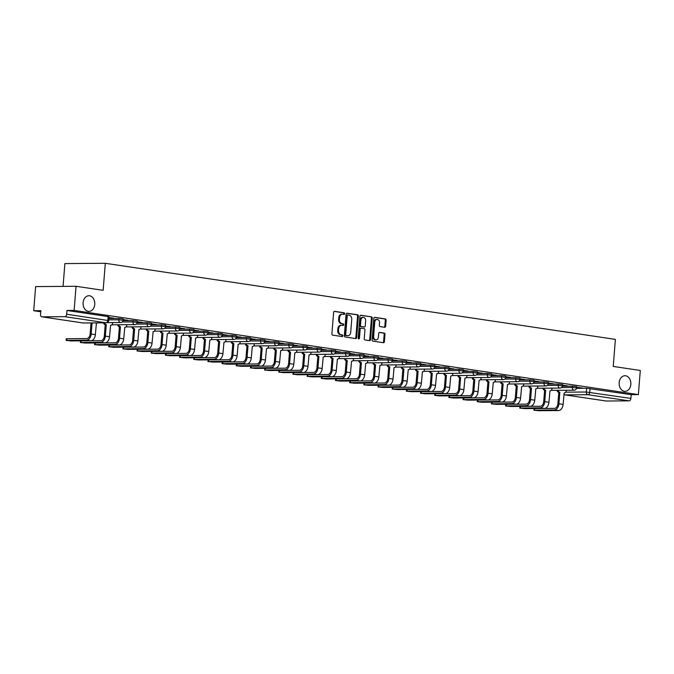<?xml version="1.0" encoding="UTF-8"?>
<svg xmlns="http://www.w3.org/2000/svg" width="674" height="674" viewBox="0 0 674 674"><rect width="100%" height="100%" fill="white"/><g stroke="black" fill="none" stroke-linecap="round" stroke-linejoin="round"><path stroke-width="1.01" d="M344.65 313.688A0.843 0.632 89.6 0 0 344.094 312.761L334.616 311.346A1.196 0.893 89.6 0 0 333.63 312.407L331.911 333.824A1.196 0.893 89.6 0 0 332.703 335.147L342.181 336.562A0.843 0.632 89.6 0 0 342.316 334.894L341.086 334.717A3.833 2.873 89.6 0 1 338.542 330.479L338.685 328.693A3.833 2.873 89.6 0 1 341.507 325.289A3.833 2.873 89.6 0 1 341.844 325.315L343.074 325.491A0.843 0.632 89.6 0 0 343.201 323.832L341.979 323.646A3.833 2.873 89.6 0 1 339.426 319.409L339.578 317.623A3.833 2.873 89.6 0 1 342.4 314.219A3.833 2.873 89.6 0 1 342.737 314.244L343.959 314.429A0.843 0.632 89.6 0 0 344.65 313.688M343.496 314.354A0.843 0.632 89.6 0 0 343.285 312.77L334.211 311.413M341.71 336.495A0.843 0.632 89.6 0 0 341.507 334.902L341.086 334.717M342.603 325.424A0.843 0.632 89.6 0 0 342.392 323.832L341.979 323.646M619.179 382.663A7.81 5.847 89.6 0 0 625.059 391.333A7.81 5.847 89.6 0 0 630.813 384.391A7.81 5.847 89.6 0 0 624.941 375.721A7.81 5.847 89.6 0 0 619.179 382.663M83.113 302.677A7.81 5.847 89.6 0 0 88.985 311.354A7.81 5.847 89.6 0 0 94.739 304.412A7.81 5.847 89.6 0 0 88.867 295.734A7.81 5.847 89.6 0 0 83.113 302.677M384.643 327.303A1.196 0.893 89.6 0 0 385.629 326.241L386.118 320.234A1.196 0.893 89.6 0 0 385.317 318.912L374.795 317.344A1.196 0.893 89.6 0 0 373.809 318.398L372.082 339.822A1.196 0.893 89.6 0 0 372.882 341.145L383.405 342.712A1.196 0.893 89.6 0 0 384.391 341.659L384.98 334.397A1.196 0.893 89.6 0 0 384.18 333.074L379.681 332.4A1.196 0.893 89.6 0 0 378.687 333.462L378.4 337.059A3.201 2.401 89.6 0 1 376.041 339.907A3.201 2.401 89.6 0 1 373.632 336.351L374.761 322.248A3.201 2.401 89.6 0 1 377.128 319.4A3.201 2.401 89.6 0 1 379.538 322.956L379.344 325.306A1.196 0.893 89.6 0 0 380.144 326.629L384.643 327.303M64.856 316.662L41.973 316.839A2.443 1.609 -81.5 0 1 41.805 316.822A2.443 1.609 -81.5 0 1 40.55 314.421L40.853 310.663L33.7 310.714L35.638 286.585L76.061 286.29L103.139 290.326L105.312 263.29L615.396 339.393L613.222 366.429L640.3 370.473L638.362 394.602L74.123 310.419L66.97 310.47L66.667 314.227L108.64 320.58L108.944 316.814L108.126 316.612L107.823 320.369A2.443 1.609 -81.5 0 1 106.012 322.804L64.856 316.662A2.443 1.609 -81.5 0 0 66.667 314.227M76.061 286.29L74.123 310.419M358.383 316.098A1.196 0.893 89.6 0 0 357.582 314.775L347.059 313.199A1.196 0.893 89.6 0 0 346.074 314.261L344.347 335.686A1.196 0.893 89.6 0 0 345.147 337.008L355.67 338.575A1.196 0.893 89.6 0 0 356.656 337.522L358.383 316.098L357.574 316.106A1.196 0.893 89.6 0 0 356.773 314.775L346.655 313.267M360.927 315.272L371.45 316.839A1.196 0.893 89.6 0 1 372.25 318.162L370.523 339.586A1.196 0.893 89.6 0 1 369.537 340.648L365.03 339.974A1.196 0.893 89.6 0 1 364.238 338.651L364.937 329.965A1.196 0.893 89.6 0 0 364.137 328.642L361.154 328.196A1.196 0.893 89.6 0 0 360.169 329.249L359.436 338.297A0.843 0.632 89.6 0 1 358.189 338.112L359.941 316.325A1.196 0.893 89.6 0 1 360.927 315.272L360.716 315.272M576.514 388.334L586.607 388.258L586.304 392.015L630.898 398.41A2.443 1.609 98.5 0 1 629.086 400.853L606.212 401.022A2.443 1.609 98.5 0 1 606.044 401.013A2.443 1.609 98.5 0 1 605.884 400.971M33.7 310.714L40.769 311.767M63.061 286.383L64.889 263.585L105.312 263.29M638.362 394.602L631.201 394.652L630.898 398.41M108.876 317.597L113.737 318.128M113.721 318.322L108.893 317.412M123.056 319.712L127.917 320.243M127.9 320.436L123.072 319.527M137.226 321.827L142.088 322.357M142.071 322.551L137.243 321.641M151.406 323.941L156.258 324.472M156.25 324.666L151.414 323.756M165.577 326.056L170.438 326.587M170.421 326.78L165.593 325.871M179.747 328.171L184.609 328.701M184.592 328.895L179.764 327.985M193.927 330.285L198.779 330.816M198.771 331.01L193.935 330.1M208.097 332.4L212.959 332.931M212.942 333.125L208.114 332.215M222.268 334.515L227.13 335.045M227.113 335.239L222.285 334.329M236.448 336.629L241.309 337.168M241.292 337.354L236.464 336.444M250.618 338.744L255.48 339.283M255.463 339.469L250.635 338.559M264.798 340.859L269.651 341.398M269.642 341.583L264.806 340.673M278.969 342.973L283.83 343.513M283.813 343.698L278.985 342.788M293.139 345.088L298.001 345.627M297.984 345.813L293.156 344.903M307.319 347.203L312.18 347.742M312.163 347.927L307.327 347.017M321.49 349.317L326.351 349.857M326.334 350.042L321.506 349.132M335.66 351.432L340.522 351.971M340.505 352.157L335.677 351.247M349.84 353.547L354.701 354.086M354.684 354.271L349.857 353.361M364.011 355.661L368.872 356.201M368.855 356.386L364.027 355.476M378.19 357.776L383.043 358.315M383.034 358.501L378.198 357.591M392.361 359.891L397.222 360.43M397.205 360.615L392.378 359.705M406.532 362.005L411.393 362.545M411.376 362.73L406.548 361.82M420.711 364.12L425.572 364.659M425.555 364.845L420.728 363.935M434.882 366.235L439.743 366.774M439.726 366.959L434.899 366.049M449.061 368.349L453.914 368.889M453.905 369.074L449.069 368.164M463.232 370.464L468.093 371.003M468.076 371.189L463.249 370.279M477.403 372.579L482.264 373.118M482.247 373.303L477.419 372.393M491.582 374.693L496.435 375.233M496.426 375.418L491.59 374.508M505.753 376.808L510.614 377.347M510.597 377.533L505.77 376.623M519.924 378.923L524.785 379.462M524.768 379.647L519.94 378.737M534.103 381.037L538.964 381.577M538.947 381.762L534.12 380.852M548.274 383.152L553.135 383.691M553.118 383.877L548.291 382.967M562.453 385.267L567.306 385.806M567.297 385.991L562.461 385.081M562.343 386.219L572.437 386.143L572.327 387.474L576.582 387.938L576.683 386.606L572.437 386.143M548.164 384.104L558.266 384.028L558.156 385.359L562.402 385.823L562.512 384.492L558.266 384.028M533.993 381.99L544.087 381.914L543.977 383.245L548.232 383.708L548.341 382.377L544.087 381.914M519.822 379.866L529.916 379.799L529.806 381.13L534.052 381.594L534.162 380.262L529.916 379.799M505.643 377.752L515.736 377.684L515.635 379.015L519.881 379.479L519.991 378.148L515.736 377.684M491.472 375.637L501.566 375.57L501.456 376.901L505.711 377.364L505.812 376.033L501.566 375.57M477.293 373.522L487.395 373.447L487.285 374.786L491.531 375.25L491.641 373.918L487.395 373.447M463.122 371.408L473.215 371.332L473.114 372.671L477.361 373.135L477.47 371.804L473.215 371.332M448.951 369.293L459.045 369.217L458.935 370.557L463.19 371.02L463.291 369.689L459.045 369.217M434.772 367.178L444.874 367.103L444.764 368.442L449.01 368.905L449.12 367.574L444.874 367.103M420.601 365.064L430.694 364.988L430.585 366.327L434.84 366.791L434.949 365.46L430.694 364.988M406.43 362.949L416.524 362.873L416.414 364.213L420.66 364.676L420.77 363.345L416.524 362.873M392.251 360.834L402.344 360.759L402.243 362.098L406.489 362.561L406.599 361.23L402.344 360.759M378.08 358.72L388.173 358.644L388.064 359.983L392.319 360.447L392.42 359.116L388.173 358.644M363.901 356.605L374.003 356.529L373.893 357.869L378.139 358.332L378.249 357.001L374.003 356.529M349.73 354.49L359.823 354.414L359.722 355.754L363.968 356.217L364.078 354.886L359.823 354.414M335.559 352.376L345.652 352.3L345.543 353.639L349.798 354.103L349.899 352.772L345.652 352.3M321.38 350.261L331.482 350.185L331.372 351.525L335.618 351.988L335.728 350.657L331.482 350.185M307.209 348.146L317.302 348.07L317.193 349.41L321.447 349.873L321.557 348.542L317.302 348.07M293.03 346.032L303.132 345.956L303.022 347.295L307.268 347.759L307.378 346.428L303.132 345.956M278.859 343.917L288.952 343.841L288.851 345.181L293.097 345.644L293.207 344.313L288.952 343.841M264.688 341.802L274.781 341.726L274.672 343.066L278.926 343.529L279.028 342.198L274.781 341.726M250.509 339.688L260.611 339.612L260.501 340.951L264.747 341.415L264.857 340.084L260.611 339.612M236.338 337.573L246.431 337.497L246.322 338.837L250.576 339.3L250.686 337.969L246.431 337.497M222.167 335.458L232.26 335.382L232.151 336.714L236.397 337.185L236.507 335.854L232.26 335.382M207.988 333.344L218.081 333.268L217.98 334.599L222.226 335.071L222.336 333.74L218.081 333.268M193.817 331.229L203.91 331.153L203.801 332.484L208.055 332.956L208.156 331.625L203.91 331.153M179.638 329.114L189.739 329.038L189.63 330.37L193.876 330.841L193.986 329.51L189.739 329.038M165.467 327L175.56 326.924L175.459 328.255L179.705 328.727L179.815 327.396L175.56 326.924M151.296 324.885L161.389 324.809L161.28 326.14L165.534 326.612L165.636 325.281L161.389 324.809M137.117 322.77L147.218 322.694L147.109 324.026L151.355 324.497L151.465 323.158L147.218 322.694M122.946 320.656L133.039 320.58L132.93 321.911L137.184 322.383L137.294 321.043L133.039 320.58M108.8 318.541L118.868 318.465L118.759 319.796L123.005 320.268L123.115 318.928L118.868 318.465M576.624 387.382L582.681 388.098L576.641 387.196M631.201 394.652L586.607 388.258M66.97 310.47L108.126 316.612M341.929 314.252A3.833 2.873 89.6 0 0 341.592 314.227A3.833 2.873 89.6 0 0 338.769 317.631L339.578 317.623M341.17 323.655A3.833 2.873 89.6 0 1 338.626 319.417L338.769 317.631M341.036 325.315A3.833 2.873 89.6 0 0 340.699 325.298A3.833 2.873 89.6 0 0 337.876 328.701L338.685 328.693M340.277 334.717A3.833 2.873 89.6 0 1 337.733 330.487L337.876 328.701M355.265 338.517A1.196 0.893 89.6 0 0 355.847 337.522L357.574 316.106M347.91 315.019A0.843 0.632 89.6 0 0 347.22 315.752L345.703 334.557A0.843 0.632 89.6 0 0 346.259 335.483L347.557 335.677A3.833 2.873 89.6 0 0 347.885 335.703A3.833 2.873 89.6 0 0 350.716 332.299L351.744 319.442A3.833 2.873 89.6 0 0 349.199 315.205L347.91 315.019M347.759 315.019L347.102 315.019A0.843 0.632 89.6 0 0 346.411 315.761L347.22 315.752M347.885 335.703L347.076 335.711A3.833 2.873 89.6 0 1 346.748 335.686L345.45 335.492A0.843 0.632 89.6 0 1 344.894 334.565L346.411 315.761M360.523 315.339L371.45 316.839M369.133 340.589A1.196 0.893 89.6 0 0 369.714 339.595L371.441 318.17A1.196 0.893 89.6 0 0 370.641 316.847M360.944 328.196L360.346 328.196A1.196 0.893 89.6 0 0 359.36 329.257L358.627 338.297L359.436 338.297M358.416 338.845A0.843 0.632 89.6 0 0 358.627 338.297M365.662 320.95A3.201 2.401 89.6 0 0 363.252 317.387A3.201 2.401 89.6 0 0 360.893 320.234L360.489 325.205A1.196 0.893 89.6 0 0 361.289 326.528L364.272 326.974A1.196 0.893 89.6 0 0 365.266 325.913L365.662 320.95M363.252 317.387L362.444 317.395A3.201 2.401 89.6 0 0 360.084 320.243L360.893 320.234M363.674 326.974A1.196 0.893 89.6 0 1 363.463 326.974L360.48 326.536A1.196 0.893 89.6 0 1 359.68 325.213L360.084 320.243M377.128 319.4L376.319 319.4A3.201 2.401 89.6 0 0 373.952 322.248L374.761 322.248M376.041 339.907L375.233 339.915A3.201 2.401 89.6 0 1 372.823 336.351L373.952 322.248M383.009 342.653A1.196 0.893 89.6 0 0 383.582 341.667L384.172 334.405A1.196 0.893 89.6 0 0 383.371 333.082L379.268 332.467M384.247 327.244A1.196 0.893 89.6 0 0 384.829 326.25L385.309 320.243A1.196 0.893 89.6 0 0 384.509 318.92L374.39 317.403M92.077 322.93L91.184 334.001A6.159 4.052 98.5 0 1 86.609 340.151L66.136 340.387L71.023 340.926L90.788 340.774A6.159 4.052 98.5 0 0 95.363 334.624L96.424 323.124A2.443 1.828 89.6 0 0 96.635 323.141A2.443 1.828 89.6 0 0 97.435 322.888M66.136 340.387L66.263 338.811L66.97 338.727L86.735 338.575A4.575 3.008 -81.5 0 0 90.131 334.009L91.024 322.93M91.015 340.766L100.906 340.69A4.575 3.008 -81.5 0 0 104.302 336.124L105.228 324.607L106.281 324.598L105.355 336.115A6.159 4.052 98.5 0 1 100.78 342.266L80.307 342.502L85.194 343.041L104.959 342.889A6.159 4.052 98.5 0 0 109.533 336.739L110.595 325.239A2.443 1.828 89.6 0 0 110.814 325.256A2.443 1.828 89.6 0 0 112.609 323.082L112.651 322.568M80.307 342.502L80.762 340.85M105.228 324.607L105.093 324.582A2.443 1.828 -90.4 0 1 103.535 322.838M104.588 322.829A2.443 1.828 89.6 0 0 106.147 324.573L106.281 324.598M105.186 342.881L115.085 342.805A4.575 3.008 -81.5 0 0 118.481 338.238L119.408 326.721L120.461 326.713L119.534 338.23A6.159 4.052 98.5 0 1 114.951 344.38L94.478 344.616L99.364 345.155L119.138 345.004A6.159 4.052 98.5 0 0 123.713 338.853L124.774 327.353A2.443 1.828 89.6 0 0 124.985 327.37A2.443 1.828 89.6 0 0 126.788 325.197L126.83 324.683M94.478 344.616L94.933 342.965M119.408 326.721L119.273 326.696A2.443 1.828 -90.4 0 1 117.672 324.75M118.725 324.742A2.443 1.828 89.6 0 0 120.317 326.688L120.461 326.713M119.365 344.995L129.256 344.919A4.575 3.008 -81.5 0 0 132.652 340.353L133.578 328.836L134.632 328.828L133.705 340.345A6.159 4.052 98.5 0 1 129.13 346.495L108.657 346.731L113.544 347.27L133.309 347.118A6.159 4.052 98.5 0 0 137.884 340.968L138.945 329.468A2.443 1.828 89.6 0 0 139.164 329.485A2.443 1.828 89.6 0 0 140.959 327.311L141.001 326.797M108.657 346.731L109.104 345.08M133.578 328.836L133.444 328.811A2.443 1.828 -90.4 0 1 131.851 326.865M132.896 326.856A2.443 1.828 89.6 0 0 134.497 328.802L134.632 328.828M133.536 347.11L143.427 347.034A4.575 3.008 -81.5 0 0 146.831 342.468L147.758 330.951L148.802 330.942L147.876 342.459A6.159 4.052 98.5 0 1 143.301 348.61L122.828 348.846L127.715 349.385L147.48 349.233A6.159 4.052 98.5 0 0 152.054 343.083L153.124 331.583A2.443 1.828 89.6 0 0 153.335 331.6A2.443 1.828 89.6 0 0 155.13 329.426L155.172 328.912M122.828 348.846L123.283 347.194M147.758 330.951L147.614 330.926A2.443 1.828 -90.4 0 1 146.022 328.979M147.075 328.971A2.443 1.828 89.6 0 0 148.668 330.917L148.802 330.942M147.707 349.225L157.606 349.149A4.575 3.008 -81.5 0 0 161.002 344.583L161.928 333.066L162.982 333.057L162.055 344.574A6.159 4.052 98.5 0 1 157.48 350.724L137.007 350.96L141.894 351.499L161.659 351.348A6.159 4.052 98.5 0 0 166.234 345.198L167.295 333.697A2.443 1.828 89.6 0 0 167.506 333.714A2.443 1.828 89.6 0 0 169.309 331.541L169.351 331.027M137.007 350.96L137.454 349.309M161.928 333.066L161.794 333.04A2.443 1.828 -90.4 0 1 160.193 331.094M161.246 331.086A2.443 1.828 89.6 0 0 162.847 333.032L162.982 333.057M161.886 351.339L171.777 351.264A4.575 3.008 -81.5 0 0 175.173 346.697L176.099 335.18L177.152 335.172L176.226 346.689A6.159 4.052 98.5 0 1 171.651 352.839L151.178 353.075L156.065 353.614L175.83 353.462A6.159 4.052 98.5 0 0 180.405 347.312L181.466 335.812A2.443 1.828 89.6 0 0 181.685 335.829A2.443 1.828 89.6 0 0 183.48 333.664L183.522 333.141M151.178 353.075L151.625 351.424M176.099 335.18L175.965 335.155A2.443 1.828 -90.4 0 1 174.372 333.209M175.425 333.2A2.443 1.828 89.6 0 0 177.018 335.147L177.152 335.172M176.057 353.454L185.948 353.378A4.575 3.008 -81.5 0 0 189.352 348.812L190.279 337.295L191.323 337.286L190.397 348.803A6.159 4.052 98.5 0 1 185.822 354.954L165.349 355.19L170.236 355.729L190.001 355.577A6.159 4.052 98.5 0 0 194.584 349.427L195.645 337.927A2.443 1.828 89.6 0 0 195.856 337.944A2.443 1.828 89.6 0 0 197.659 335.778L197.693 335.256M165.349 355.19L165.804 353.538M190.279 337.295L190.144 337.27A2.443 1.828 -90.4 0 1 188.543 335.323M189.596 335.323A2.443 1.828 89.6 0 0 191.189 337.261L191.323 337.286M190.228 355.569L200.127 355.493A4.575 3.008 -81.5 0 0 203.523 350.927L204.449 339.41L205.503 339.401L204.576 350.918A6.159 4.052 98.5 0 1 200.001 357.068L179.528 357.304L184.415 357.843L204.18 357.692A6.159 4.052 98.5 0 0 208.755 351.542L209.816 340.041A2.443 1.828 89.6 0 0 210.027 340.058A2.443 1.828 89.6 0 0 211.83 337.893L211.872 337.371M179.528 357.304L179.975 355.653M204.449 339.41L204.315 339.384A2.443 1.828 -90.4 0 1 202.722 337.438M203.767 337.438A2.443 1.828 89.6 0 0 205.368 339.376L205.503 339.401M204.407 357.683L214.298 357.608A4.575 3.008 -81.5 0 0 217.694 353.041L218.62 341.524L219.673 341.516L218.747 353.033A6.159 4.052 98.5 0 1 214.172 359.183L193.699 359.419L198.586 359.958L218.351 359.806A6.159 4.052 98.5 0 0 222.926 353.656L223.987 342.156A2.443 1.828 89.6 0 0 224.206 342.173A2.443 1.828 89.6 0 0 226.001 340.008L226.043 339.485M193.699 359.419L194.154 357.768M218.62 341.524L218.486 341.499A2.443 1.828 -90.4 0 1 216.893 339.553M217.946 339.553A2.443 1.828 89.6 0 0 219.539 341.491L219.673 341.516M218.578 359.798L228.478 359.722A4.575 3.008 -81.5 0 0 231.873 355.156L232.8 343.639L233.853 343.63L232.926 355.147A6.159 4.052 98.5 0 1 228.351 361.298L207.87 361.534L212.757 362.073L232.53 361.921A6.159 4.052 98.5 0 0 237.105 355.771L238.166 344.271A2.443 1.828 89.6 0 0 238.377 344.288A2.443 1.828 89.6 0 0 240.18 342.122L240.222 341.6M207.87 361.534L208.325 359.882M232.8 343.639L232.665 343.614A2.443 1.828 -90.4 0 1 231.064 341.667M232.117 341.667A2.443 1.828 89.6 0 0 233.709 343.605L233.853 343.63M232.757 361.913L242.648 361.837A4.575 3.008 -81.5 0 0 246.044 357.271L246.97 345.754L248.024 345.745L247.097 357.262A6.159 4.052 98.5 0 1 242.522 363.412L222.049 363.648L226.936 364.187L246.701 364.036A6.159 4.052 98.5 0 0 251.276 357.886L252.337 346.385A2.443 1.828 89.6 0 0 252.556 346.402A2.443 1.828 89.6 0 0 254.351 344.237L254.393 343.715M222.049 363.648L222.496 361.997M246.97 345.754L246.836 345.728A2.443 1.828 -90.4 0 1 245.243 343.782M246.288 343.782A2.443 1.828 89.6 0 0 247.889 345.72L248.024 345.745M246.928 364.027L256.819 363.952A4.575 3.008 -81.5 0 0 260.223 359.385L261.15 347.868L262.194 347.86L261.268 359.377A6.159 4.052 98.5 0 1 256.693 365.527L236.22 365.763L241.107 366.302L260.872 366.159A6.159 4.052 98.5 0 0 265.446 360L266.516 348.5A2.443 1.828 89.6 0 0 266.727 348.517A2.443 1.828 89.6 0 0 268.522 346.352L268.564 345.829M236.22 365.763L236.675 364.112M261.15 347.868L261.007 347.843A2.443 1.828 -90.4 0 1 259.414 345.905M260.467 345.897A2.443 1.828 89.6 0 0 262.06 347.835L262.194 347.86M261.099 366.142L270.999 366.066A4.575 3.008 -81.5 0 0 274.394 361.5L275.321 349.983L276.374 349.974L275.447 361.491A6.159 4.052 98.5 0 1 270.872 367.65L250.399 367.878L255.286 368.417L275.051 368.274A6.159 4.052 98.5 0 0 279.626 362.115L280.687 350.615A2.443 1.828 89.6 0 0 280.898 350.632A2.443 1.828 89.6 0 0 282.701 348.466L282.743 347.944M250.399 367.878L250.846 366.226M275.321 349.983L275.186 349.958A2.443 1.828 -90.4 0 1 273.585 348.02M274.638 348.011A2.443 1.828 89.6 0 0 276.239 349.949L276.374 349.974M275.278 368.257L285.169 368.181A4.575 3.008 -81.5 0 0 288.565 363.615L289.491 352.098L290.545 352.089L289.618 363.606A6.159 4.052 98.5 0 1 285.043 369.765L264.57 369.992L269.457 370.531L289.222 370.388A6.159 4.052 98.5 0 0 293.797 364.23L294.858 352.729A2.443 1.828 89.6 0 0 295.077 352.746A2.443 1.828 89.6 0 0 296.872 350.581L296.914 350.059M264.57 369.992L265.017 368.341M289.491 352.098L289.357 352.072A2.443 1.828 -90.4 0 1 287.764 350.135M288.817 350.126A2.443 1.828 89.6 0 0 290.41 352.064L290.545 352.089M289.449 370.371L299.34 370.296A4.575 3.008 -81.5 0 0 302.744 365.729L303.671 354.212L304.715 354.204L303.789 365.721A6.159 4.052 98.5 0 1 299.214 371.88L278.741 372.107L283.628 372.646L303.401 372.503A6.159 4.052 98.5 0 0 307.976 366.344L309.037 354.844A2.443 1.828 89.6 0 0 309.248 354.861A2.443 1.828 89.6 0 0 311.051 352.696L311.093 352.173M278.741 372.107L279.196 370.456M303.671 354.212L303.536 354.187A2.443 1.828 -90.4 0 1 301.935 352.249M302.988 352.241A2.443 1.828 89.6 0 0 304.581 354.179L304.715 354.204M303.629 372.486L313.52 372.41A4.575 3.008 -81.5 0 0 316.915 367.844L317.842 356.327L318.895 356.319L317.968 367.836A6.159 4.052 98.5 0 1 313.393 373.994L292.92 374.222L297.807 374.761L317.572 374.618A6.159 4.052 98.5 0 0 322.147 368.459L323.208 356.959A2.443 1.828 89.6 0 0 323.419 356.976A2.443 1.828 89.6 0 0 325.222 354.81L325.264 354.288M292.92 374.222L293.367 372.57M317.842 356.327L317.707 356.302A2.443 1.828 -90.4 0 1 316.114 354.364M317.159 354.356A2.443 1.828 89.6 0 0 318.76 356.293L318.895 356.319M317.799 374.601L327.69 374.525A4.575 3.008 -81.5 0 0 331.094 369.959L332.021 358.442L333.066 358.433L332.139 369.95A6.159 4.052 98.5 0 1 327.564 376.109L307.091 376.336L311.978 376.876L331.743 376.732A6.159 4.052 98.5 0 0 336.318 370.574L337.388 359.074A2.443 1.828 89.6 0 0 337.598 359.09A2.443 1.828 89.6 0 0 339.393 356.925L339.435 356.403M307.091 376.336L307.546 374.685M332.021 358.442L331.878 358.416A2.443 1.828 -90.4 0 1 330.285 356.479M331.338 356.47A2.443 1.828 89.6 0 0 332.931 358.416L333.066 358.433M331.97 376.715L341.87 376.64A4.575 3.008 -81.5 0 0 345.265 372.073L346.192 360.556L347.245 360.548L346.318 372.065A6.159 4.052 98.5 0 1 341.743 378.224L321.262 378.451L326.157 378.99L345.922 378.847A6.159 4.052 98.5 0 0 350.497 372.688L351.558 361.188A2.443 1.828 89.6 0 0 351.769 361.205A2.443 1.828 89.6 0 0 353.572 359.04L353.614 358.526M321.262 378.451L321.717 376.8M346.192 360.556L346.057 360.531A2.443 1.828 -90.4 0 1 344.456 358.593M345.509 358.585A2.443 1.828 89.6 0 0 347.102 360.531L347.245 360.548M346.15 378.83L356.041 378.763A4.575 3.008 -81.5 0 0 359.436 374.188L360.363 362.671L361.416 362.663L360.489 374.18A6.159 4.052 98.5 0 1 355.914 380.338L335.441 380.566L340.328 381.105L360.093 380.962A6.159 4.052 98.5 0 0 364.668 374.803L365.729 363.303A2.443 1.828 89.6 0 0 365.948 363.32A2.443 1.828 89.6 0 0 367.743 361.154L367.785 360.641M335.441 380.566L335.888 378.914M360.363 362.671L360.228 362.646A2.443 1.828 -90.4 0 1 358.635 360.708M359.689 360.7A2.443 1.828 89.6 0 0 361.281 362.646L361.416 362.663M360.32 380.945L370.211 380.877A4.575 3.008 -81.5 0 0 373.615 376.303L374.542 364.786L375.587 364.777L374.66 376.294A6.159 4.052 98.5 0 1 370.085 382.453L349.612 382.68L354.499 383.22L374.264 383.076A6.159 4.052 98.5 0 0 378.839 376.918L379.909 365.418A2.443 1.828 89.6 0 0 380.119 365.434A2.443 1.828 89.6 0 0 381.922 363.269L381.956 362.755M349.612 382.68L350.067 381.037M374.542 364.786L374.399 364.76A2.443 1.828 -90.4 0 1 372.806 362.823M373.859 362.814A2.443 1.828 89.6 0 0 375.452 364.76L375.587 364.777M374.491 383.059L384.391 382.992A4.575 3.008 -81.5 0 0 387.786 378.417L388.713 366.9L389.766 366.892L388.839 378.409A6.159 4.052 98.5 0 1 384.264 384.568L363.792 384.795L368.678 385.334L388.443 385.191A6.159 4.052 98.5 0 0 393.018 379.032L394.079 367.532A2.443 1.828 89.6 0 0 394.29 367.549A2.443 1.828 89.6 0 0 396.093 365.384L396.135 364.87M363.792 384.795L364.238 383.152M388.713 366.9L388.578 366.883A2.443 1.828 -90.4 0 1 386.986 364.937M388.03 364.929A2.443 1.828 89.6 0 0 389.631 366.875L389.766 366.892M388.671 385.174L398.561 385.107A4.575 3.008 -81.5 0 0 401.957 380.532L402.884 369.015L403.937 369.007L403.01 380.524A6.159 4.052 98.5 0 1 398.435 386.682L377.962 386.91L382.849 387.449L402.614 387.306A6.159 4.052 98.5 0 0 407.189 381.147L408.25 369.647A2.443 1.828 89.6 0 0 408.469 369.664A2.443 1.828 89.6 0 0 410.264 367.498L410.306 366.985M377.962 386.91L378.417 385.267M402.884 369.015L402.749 368.998A2.443 1.828 -90.4 0 1 401.156 367.052M402.209 367.044A2.443 1.828 89.6 0 0 403.802 368.99L403.937 369.007M402.841 387.289L412.741 387.221A4.575 3.008 -81.5 0 0 416.136 382.647L417.063 371.13L418.116 371.121L417.189 382.638A6.159 4.052 98.5 0 1 412.606 388.797L392.133 389.024L397.02 389.564L416.793 389.42A6.159 4.052 98.5 0 0 421.368 383.262L422.43 371.762A2.443 1.828 89.6 0 0 422.64 371.778A2.443 1.828 89.6 0 0 424.443 369.613L424.485 369.099M392.133 389.024L392.588 387.382M417.063 371.13L416.928 371.113A2.443 1.828 -90.4 0 1 415.327 369.167M416.38 369.158A2.443 1.828 89.6 0 0 417.973 371.104L418.116 371.121M417.021 389.404L426.912 389.336A4.575 3.008 -81.5 0 0 430.307 384.761L431.234 373.244L432.287 373.236L431.36 384.753A6.159 4.052 98.5 0 1 426.785 390.912L406.312 391.147L411.199 391.678L430.964 391.535A6.159 4.052 98.5 0 0 435.539 385.376L436.6 373.876A2.443 1.828 89.6 0 0 436.819 373.893A2.443 1.828 89.6 0 0 438.614 371.728L438.656 371.214M406.312 391.147L406.759 389.496M431.234 373.244L431.099 373.228A2.443 1.828 -90.4 0 1 429.507 371.281M430.551 371.273A2.443 1.828 89.6 0 0 432.152 373.219L432.287 373.236M431.192 391.518L441.082 391.451A4.575 3.008 -81.5 0 0 444.486 386.876L445.413 375.359L446.458 375.351L445.531 386.868A6.159 4.052 98.5 0 1 440.956 393.026L420.483 393.262L425.37 393.793L445.135 393.65A6.159 4.052 98.5 0 0 449.71 387.491L450.78 375.991A2.443 1.828 89.6 0 0 450.99 376.008A2.443 1.828 89.6 0 0 452.785 373.843L452.827 373.329M420.483 393.262L420.938 391.611M445.413 375.359L445.27 375.342A2.443 1.828 -90.4 0 1 443.677 373.396M444.73 373.388A2.443 1.828 89.6 0 0 446.323 375.334L446.458 375.351M445.362 393.633L455.262 393.565A4.575 3.008 -81.5 0 0 458.657 388.991L459.584 377.474L460.637 377.465L459.71 388.982A6.159 4.052 98.5 0 1 455.135 395.141L434.663 395.377L439.549 395.908L459.314 395.764A6.159 4.052 98.5 0 0 463.889 389.606L464.95 378.106A2.443 1.828 89.6 0 0 465.161 378.122A2.443 1.828 89.6 0 0 466.964 375.957L467.006 375.443M434.663 395.377L435.109 393.726M459.584 377.474L459.449 377.457A2.443 1.828 -90.4 0 1 457.848 375.511M458.901 375.502A2.443 1.828 89.6 0 0 460.502 377.448L460.637 377.465M459.542 395.748L469.433 395.68A4.575 3.008 -81.5 0 0 472.828 391.105L473.755 379.588L474.808 379.58L473.881 391.097A6.159 4.052 98.5 0 1 469.306 397.256L448.833 397.492L453.72 398.022L473.485 397.879A6.159 4.052 98.5 0 0 478.06 391.72L479.121 380.229A2.443 1.828 89.6 0 0 479.34 380.237A2.443 1.828 89.6 0 0 481.135 378.072L481.177 377.558M448.833 397.492L449.28 395.84M473.755 379.588L473.62 379.572A2.443 1.828 -90.4 0 1 472.027 377.625M473.081 377.617A2.443 1.828 89.6 0 0 474.673 379.563L474.808 379.58M473.712 397.862L483.603 397.795A4.575 3.008 -81.5 0 0 487.007 393.22L487.934 381.703L488.979 381.695L488.052 393.212A6.159 4.052 98.5 0 1 483.477 399.37L463.004 399.606L467.891 400.137L487.656 399.994A6.159 4.052 98.5 0 0 492.239 393.835L493.301 382.343A2.443 1.828 89.6 0 0 493.511 382.352A2.443 1.828 89.6 0 0 495.314 380.187L495.348 379.673M463.004 399.606L463.459 397.955M487.934 381.703L487.799 381.686A2.443 1.828 -90.4 0 1 486.198 379.74M487.251 379.732A2.443 1.828 89.6 0 0 488.844 381.678L488.979 381.695M487.883 399.977L497.783 399.909A4.575 3.008 -81.5 0 0 501.178 395.335L502.105 383.818L503.158 383.809L502.231 395.326A6.159 4.052 98.5 0 1 497.656 401.485L477.184 401.721L482.07 402.252L501.835 402.108A6.159 4.052 98.5 0 0 506.41 395.95L507.471 384.458A2.443 1.828 89.6 0 0 507.682 384.466A2.443 1.828 89.6 0 0 509.485 382.301L509.527 381.787M477.184 401.721L477.63 400.07M502.105 383.818L501.97 383.801A2.443 1.828 -90.4 0 1 500.378 381.855M501.422 381.846A2.443 1.828 89.6 0 0 503.023 383.792L503.158 383.809M502.063 402.092L511.954 402.024A4.575 3.008 -81.5 0 0 515.349 397.449L516.276 385.932L517.329 385.924L516.402 397.441A6.159 4.052 98.5 0 1 511.827 403.6L491.354 403.836L496.241 404.366L516.006 404.223A6.159 4.052 98.5 0 0 520.581 398.064L521.642 386.573A2.443 1.828 89.6 0 0 521.861 386.581A2.443 1.828 89.6 0 0 523.656 384.416L523.698 383.902M491.354 403.836L491.809 402.184M516.276 385.932L516.141 385.916A2.443 1.828 -90.4 0 1 514.548 383.969M515.602 383.961A2.443 1.828 89.6 0 0 517.194 385.907L517.329 385.924M516.233 404.206L526.133 404.139A4.575 3.008 -81.5 0 0 529.528 399.564L530.455 388.047L531.508 388.039L530.581 399.556A6.159 4.052 98.5 0 1 526.006 405.714L505.525 405.95L510.412 406.481L530.185 406.338A6.159 4.052 98.5 0 0 534.76 400.179L535.822 388.687A2.443 1.828 89.6 0 0 536.032 388.696A2.443 1.828 89.6 0 0 537.835 386.531L537.877 386.017M505.525 405.95L505.98 404.299M530.455 388.047L530.32 388.03A2.443 1.828 -90.4 0 1 528.719 386.084M529.772 386.076A2.443 1.828 89.6 0 0 531.365 388.022L531.508 388.039M530.413 406.321L540.304 406.254A4.575 3.008 -81.5 0 0 543.699 401.679L544.626 390.162L545.679 390.153L544.752 401.67A6.159 4.052 98.5 0 1 540.177 407.829L519.705 408.065L524.591 408.596L544.356 408.452A6.159 4.052 98.5 0 0 548.931 402.294L549.992 390.802A2.443 1.828 89.6 0 0 550.211 390.81A2.443 1.828 89.6 0 0 552.006 388.645L552.048 388.131M519.705 408.065L520.151 406.414M544.626 390.162L544.491 390.145A2.443 1.828 -90.4 0 1 542.899 388.199M543.943 388.19A2.443 1.828 89.6 0 0 545.544 390.136L545.679 390.153M544.584 408.444L554.475 408.368A4.575 3.008 -81.5 0 0 557.878 403.793L558.805 392.276L559.85 392.268L558.923 403.785A6.159 4.052 98.5 0 1 554.348 409.944L533.875 410.18L538.762 410.71L558.527 410.567A6.159 4.052 98.5 0 0 563.102 404.408L564.172 392.917A2.443 1.828 89.6 0 0 564.382 392.925A2.443 1.828 89.6 0 0 566.177 390.76L566.219 390.246M533.875 410.18L534.33 408.528M558.805 392.276L558.662 392.26A2.443 1.828 -90.4 0 1 557.069 390.313M558.123 390.305A2.443 1.828 89.6 0 0 559.715 392.251L559.85 392.268M343.285 312.77L344.094 312.761M341.507 334.902L342.316 334.894M342.392 323.832L343.201 323.832M565.697 392.167L586.304 392.015A2.443 1.828 -90.4 0 0 587.93 394.711L565.048 394.88L606.212 401.022M629.086 400.853L587.93 394.711A2.443 1.609 -81.5 0 0 589.742 392.268L590.045 388.51M41.973 316.839L83.129 322.972L106.012 322.804A2.443 1.828 89.6 0 0 106.222 322.821A2.443 2.443 0 0 0 108.64 320.58M561.476 387.558L572.327 387.474A2.443 1.828 -90.4 0 0 573.953 390.17A2.443 1.828 -90.4 0 0 574.164 390.187A2.443 2.443 0 0 0 576.582 387.938M547.296 385.444L558.156 385.359A2.443 1.828 -90.4 0 0 559.774 388.056A2.443 1.828 -90.4 0 0 559.993 388.072A2.443 2.443 0 0 0 562.402 385.823M533.126 383.321L543.977 383.245A2.443 1.828 -90.4 0 0 545.603 385.941A2.443 1.828 -90.4 0 0 545.814 385.958A2.443 2.443 0 0 0 548.232 383.708M518.946 381.206L529.806 381.13A2.443 1.828 -90.4 0 0 531.432 383.826A2.443 1.828 -90.4 0 0 531.643 383.843A2.443 2.443 0 0 0 534.052 381.594M504.775 379.091L515.635 379.015A2.443 1.828 -90.4 0 0 517.253 381.711A2.443 1.828 -90.4 0 0 517.472 381.728A2.443 2.443 0 0 0 519.881 379.479M490.605 376.977L501.456 376.901A2.443 1.828 -90.4 0 0 503.082 379.597A2.443 1.828 -90.4 0 0 503.293 379.614A2.443 2.443 0 0 0 505.711 377.364M476.425 374.862L487.285 374.786A2.443 1.828 -90.4 0 0 488.903 377.482A2.443 1.828 -90.4 0 0 489.122 377.499A2.443 2.443 0 0 0 491.531 375.25M462.254 372.747L473.114 372.671A2.443 1.828 -90.4 0 0 474.732 375.367A2.443 1.828 -90.4 0 0 474.943 375.384A2.443 2.443 0 0 0 477.361 373.135M448.084 370.633L458.935 370.557A2.443 1.828 -90.4 0 0 460.561 373.253A2.443 1.828 -90.4 0 0 460.772 373.27A2.443 2.443 0 0 0 463.19 371.02M433.904 368.518L444.764 368.442A2.443 1.828 -90.4 0 0 446.382 371.138A2.443 1.828 -90.4 0 0 446.601 371.155A2.443 2.443 0 0 0 449.01 368.905M419.733 366.403L430.585 366.327A2.443 1.828 -90.4 0 0 432.211 369.023A2.443 1.828 -90.4 0 0 432.422 369.04A2.443 2.443 0 0 0 434.84 366.791M405.554 364.289L416.414 364.213A2.443 1.828 -90.4 0 0 418.04 366.909A2.443 1.828 -90.4 0 0 418.251 366.926A2.443 2.443 0 0 0 420.66 364.676M391.383 362.174L402.243 362.098A2.443 1.828 -90.4 0 0 403.861 364.794A2.443 1.828 -90.4 0 0 404.08 364.811A2.443 2.443 0 0 0 406.489 362.561M377.213 360.059L388.064 359.983A2.443 1.828 -90.4 0 0 389.69 362.679A2.443 1.828 -90.4 0 0 389.901 362.688A2.443 2.443 0 0 0 392.319 360.447M363.033 357.945L373.893 357.869A2.443 1.828 -90.4 0 0 375.511 360.565A2.443 1.828 -90.4 0 0 375.73 360.573A2.443 2.443 0 0 0 378.139 358.332M348.862 355.83L359.722 355.754A2.443 1.828 -90.4 0 0 361.34 358.45A2.443 1.828 -90.4 0 0 361.55 358.458A2.443 2.443 0 0 0 363.968 356.217M334.683 353.715L345.543 353.639A2.443 1.828 -90.4 0 0 347.169 356.335A2.443 1.828 -90.4 0 0 347.38 356.344A2.443 2.443 0 0 0 349.798 354.103M320.512 351.601L331.372 351.525A2.443 1.828 -90.4 0 0 332.99 354.221A2.443 1.828 -90.4 0 0 333.209 354.229A2.443 2.443 0 0 0 335.618 351.988M306.341 349.486L317.193 349.41A2.443 1.828 -90.4 0 0 318.819 352.106A2.443 1.828 -90.4 0 0 319.029 352.114A2.443 2.443 0 0 0 321.447 349.873M292.162 347.371L303.022 347.295A2.443 1.828 -90.4 0 0 304.648 349.991A2.443 1.828 -90.4 0 0 304.859 350A2.443 2.443 0 0 0 307.268 347.759M277.991 345.257L288.851 345.181A2.443 1.828 -90.4 0 0 290.469 347.877A2.443 1.828 -90.4 0 0 290.679 347.885A2.443 2.443 0 0 0 293.097 345.644M263.82 343.142L274.672 343.066A2.443 1.828 -90.4 0 0 276.298 345.762A2.443 1.828 -90.4 0 0 276.509 345.77A2.443 2.443 0 0 0 278.926 343.529M249.641 341.027L260.501 340.951A2.443 1.828 -90.4 0 0 262.119 343.647A2.443 1.828 -90.4 0 0 262.338 343.656A2.443 2.443 0 0 0 264.747 341.415M235.47 338.912L246.322 338.837A2.443 1.828 -90.4 0 0 247.948 341.533A2.443 1.828 -90.4 0 0 248.158 341.541A2.443 2.443 0 0 0 250.576 339.3M221.291 336.798L232.151 336.714A2.443 1.828 -90.4 0 0 233.777 339.418A2.443 1.828 -90.4 0 0 233.988 339.426A2.443 2.443 0 0 0 236.397 337.185M207.12 334.683L217.98 334.599A2.443 1.828 -90.4 0 0 219.598 337.303A2.443 1.828 -90.4 0 0 219.817 337.312A2.443 2.443 0 0 0 222.226 335.071M192.949 332.568L203.801 332.484A2.443 1.828 -90.4 0 0 205.427 335.18A2.443 1.828 -90.4 0 0 205.637 335.197A2.443 2.443 0 0 0 208.055 332.956M178.77 330.454L189.63 330.37A2.443 1.828 -90.4 0 0 191.248 333.066A2.443 1.828 -90.4 0 0 191.467 333.082A2.443 2.443 0 0 0 193.876 330.841M164.599 328.339L175.459 328.255A2.443 1.828 -90.4 0 0 177.077 330.951A2.443 1.828 -90.4 0 0 177.287 330.968A2.443 2.443 0 0 0 179.705 328.727M150.428 326.224L161.28 326.14A2.443 1.828 -90.4 0 0 162.906 328.836A2.443 1.828 -90.4 0 0 163.116 328.853A2.443 2.443 0 0 0 165.534 326.612M136.249 324.11L147.109 324.026A2.443 1.828 -90.4 0 0 148.727 326.721A2.443 1.828 -90.4 0 0 148.946 326.738A2.443 2.443 0 0 0 151.355 324.497M122.078 321.995L132.93 321.911A2.443 1.828 -90.4 0 0 134.556 324.607A2.443 1.828 -90.4 0 0 134.766 324.624A2.443 2.443 0 0 0 137.184 322.383M108.699 319.872L118.759 319.796A2.443 1.828 -90.4 0 0 120.385 322.492A2.443 1.828 -90.4 0 0 120.595 322.509A2.443 2.443 0 0 0 123.005 320.268M112.103 324.775A2.443 1.828 -90.4 0 1 111.892 324.792A2.443 1.828 -90.4 0 1 111.867 324.792A2.443 2.443 0 0 0 111.892 324.792L134.766 324.624M140.453 329.005A2.443 1.828 -90.4 0 1 140.234 329.03A2.443 1.828 -90.4 0 1 140.217 329.03A2.443 2.443 0 0 0 140.234 329.03L163.116 328.853M154.624 331.119A2.443 1.828 -90.4 0 1 154.413 331.145A2.443 1.828 -90.4 0 1 154.388 331.145A2.443 2.443 0 0 0 154.413 331.145L177.287 330.968M168.803 333.234A2.443 1.828 -90.4 0 1 168.584 333.259A2.443 1.828 -90.4 0 1 168.559 333.259A2.443 2.443 0 0 0 168.584 333.259L191.467 333.082M182.974 335.349A2.443 1.828 -90.4 0 1 182.764 335.374A2.443 1.828 -90.4 0 1 182.738 335.374A2.443 2.443 0 0 0 182.764 335.374L205.637 335.197M197.145 337.463A2.443 1.828 -90.4 0 1 196.934 337.489A2.443 1.828 -90.4 0 1 196.909 337.489A2.443 2.443 0 0 0 196.934 337.489L219.817 337.312M211.324 339.578A2.443 1.828 -90.4 0 1 211.105 339.603A2.443 1.828 -90.4 0 1 211.088 339.603A2.443 2.443 0 0 0 211.105 339.603L233.988 339.426M225.495 341.693A2.443 1.828 -90.4 0 1 225.284 341.718A2.443 1.828 -90.4 0 1 225.259 341.718A2.443 2.443 0 0 0 225.284 341.718L248.158 341.541M239.666 343.807A2.443 1.828 -90.4 0 1 239.455 343.833A2.443 1.828 -90.4 0 1 239.43 343.833A2.443 2.443 0 0 0 239.455 343.833L262.338 343.656M253.845 345.922A2.443 1.828 -90.4 0 1 253.635 345.947A2.443 1.828 -90.4 0 1 253.609 345.947A2.443 2.443 0 0 0 253.635 345.947L276.509 345.77M268.016 348.037A2.443 1.828 -90.4 0 1 267.805 348.062A2.443 1.828 -90.4 0 1 267.78 348.062A2.443 2.443 0 0 0 267.805 348.062L290.679 347.885M282.195 350.16A2.443 1.828 -90.4 0 1 281.976 350.177A2.443 1.828 -90.4 0 1 281.951 350.177A2.443 2.443 0 0 0 281.976 350.177L304.859 350M296.366 352.275A2.443 1.828 -90.4 0 1 296.156 352.291A2.443 1.828 -90.4 0 1 296.13 352.291A2.443 2.443 0 0 0 296.156 352.291L319.029 352.114M310.537 354.389A2.443 1.828 -90.4 0 1 310.326 354.406A2.443 1.828 -90.4 0 1 310.301 354.406A2.443 2.443 0 0 0 310.326 354.406L333.209 354.229M324.716 356.504A2.443 1.828 -90.4 0 1 324.497 356.521A2.443 1.828 -90.4 0 1 324.48 356.521A2.443 2.443 0 0 0 324.497 356.521L347.38 356.344M338.887 358.619A2.443 1.828 -90.4 0 1 338.677 358.635A2.443 1.828 -90.4 0 1 338.651 358.635A2.443 2.443 0 0 0 338.677 358.635L361.55 358.458M353.058 360.733A2.443 1.828 -90.4 0 1 352.847 360.75A2.443 1.828 -90.4 0 1 352.822 360.75A2.443 2.443 0 0 0 352.847 360.75L375.73 360.573M367.237 362.848A2.443 1.828 -90.4 0 1 367.027 362.865A2.443 1.828 -90.4 0 1 367.001 362.865A2.443 2.443 0 0 0 367.027 362.865L389.901 362.688M381.408 364.963A2.443 1.828 -90.4 0 1 381.198 364.979A2.443 1.828 -90.4 0 1 381.172 364.979A2.443 2.443 0 0 0 381.198 364.979L404.08 364.811M395.587 367.077A2.443 1.828 -90.4 0 1 395.368 367.094A2.443 1.828 -90.4 0 1 395.352 367.094A2.443 2.443 0 0 0 395.368 367.094L418.251 366.926M409.758 369.192A2.443 1.828 -90.4 0 1 409.548 369.209A2.443 1.828 -90.4 0 1 409.522 369.209A2.443 2.443 0 0 0 409.548 369.209L432.422 369.04M423.929 371.307A2.443 1.828 -90.4 0 1 423.719 371.323A2.443 1.828 -90.4 0 1 423.693 371.323A2.443 2.443 0 0 0 423.719 371.323L446.601 371.155M438.108 373.421A2.443 1.828 -90.4 0 1 437.889 373.438A2.443 1.828 -90.4 0 1 437.873 373.438A2.443 2.443 0 0 0 437.889 373.438L460.772 373.27M452.279 375.536A2.443 1.828 -90.4 0 1 452.069 375.553A2.443 1.828 -90.4 0 1 452.043 375.553A2.443 2.443 0 0 0 452.069 375.553L474.943 375.384M466.459 377.651A2.443 1.828 -90.4 0 1 466.24 377.667A2.443 1.828 -90.4 0 1 466.214 377.667A2.443 2.443 0 0 0 466.24 377.667L489.122 377.499M480.629 379.765A2.443 1.828 -90.4 0 1 480.419 379.782A2.443 1.828 -90.4 0 1 480.394 379.782A2.443 2.443 0 0 0 480.419 379.782L503.293 379.614M494.8 381.88A2.443 1.828 -90.4 0 1 494.59 381.897A2.443 1.828 -90.4 0 1 494.564 381.897A2.443 2.443 0 0 0 494.59 381.897L517.472 381.728M508.98 383.995A2.443 1.828 -90.4 0 1 508.76 384.012A2.443 1.828 -90.4 0 1 508.744 384.012A2.443 2.443 0 0 0 508.76 384.012L531.643 383.843M523.15 386.109A2.443 1.828 -90.4 0 1 522.94 386.126A2.443 1.828 -90.4 0 1 522.914 386.126A2.443 2.443 0 0 0 522.94 386.126L545.814 385.958M537.321 388.224A2.443 1.828 -90.4 0 1 537.111 388.241A2.443 1.828 -90.4 0 1 537.085 388.241A2.443 2.443 0 0 0 537.111 388.241L559.993 388.072M551.5 390.339A2.443 1.828 -90.4 0 1 551.29 390.356A2.443 1.828 -90.4 0 1 551.265 390.356A2.443 2.443 0 0 0 551.29 390.356L574.164 390.187M563.902 394.492A2.443 2.443 0 0 0 564.888 394.871A2.443 1.609 98.5 0 0 565.048 394.88A2.443 1.828 -90.4 0 1 563.936 394.138M41.805 316.822L82.969 322.964A2.443 2.443 0 0 0 83.349 322.989A2.443 1.828 89.6 0 1 83.129 322.972A2.443 1.609 98.5 0 1 82.969 322.964A2.443 1.609 98.5 0 1 82.809 322.93M106.222 322.821L83.349 322.989A2.443 1.828 89.6 0 0 83.559 322.972M338.626 319.417L339.426 319.409M337.733 330.487L338.542 330.479M355.847 337.522L356.656 337.522M356.773 314.775L357.582 314.775M344.894 334.565L345.703 334.557M345.45 335.492L346.259 335.483M346.748 335.686L347.557 335.677M371.441 318.17L372.25 318.162M369.714 339.595L370.523 339.586M359.36 329.257L360.169 329.249M359.68 325.213L360.489 325.205M360.48 326.536L361.289 326.528M363.463 326.974L364.272 326.974M372.823 336.351L373.632 336.351M383.371 333.082L384.18 333.074M384.172 334.405L384.98 334.397M383.582 341.667L384.391 341.659M384.509 318.92L385.317 318.912M385.309 320.243L386.118 320.234M384.829 326.25L385.629 326.241M66.97 338.727L66.844 340.303M91.184 334.001L95.363 334.624M86.609 340.151L90.788 340.774M81.141 340.85L81.015 342.417M105.093 324.582L106.147 324.573M105.355 336.115L109.533 336.739M100.78 342.266L104.959 342.889M95.312 342.965L95.186 344.532M119.273 326.696L120.317 326.688M119.534 338.23L123.713 338.853M114.951 344.38L119.138 345.004M109.491 345.08L109.365 346.647M133.444 328.811L134.497 328.802M133.705 340.345L137.884 340.968M129.13 346.495L133.309 347.118M123.662 347.194L123.536 348.761M147.614 330.926L148.668 330.917M147.876 342.459L152.054 343.083M143.301 348.61L147.48 349.233M137.833 349.309L137.707 350.876M161.794 333.04L162.847 333.032M162.055 344.574L166.234 345.198M157.48 350.724L161.659 351.348M152.012 351.424L151.886 352.991M175.965 335.155L177.018 335.147M176.226 346.689L180.405 347.312M171.651 352.839L175.83 353.462M166.183 353.538L166.057 355.105M190.144 337.27L191.189 337.261M190.397 348.803L194.584 349.427M185.822 354.954L190.001 355.577M180.362 355.653L180.236 357.22M204.315 339.384L205.368 339.376M204.576 350.918L208.755 351.542M200.001 357.068L204.18 357.692M194.533 357.768L194.407 359.335M218.486 341.499L219.539 341.491M218.747 353.033L222.926 353.656M214.172 359.183L218.351 359.806M208.704 359.882L208.578 361.449M232.665 343.614L233.709 343.605M232.926 355.147L237.105 355.771M228.351 361.298L232.53 361.921M222.883 361.997L222.757 363.564M246.836 345.728L247.889 345.72M247.097 357.262L251.276 357.886M242.522 363.412L246.701 364.036M237.054 364.112L236.928 365.679M261.007 347.843L262.06 347.835M261.268 359.377L265.446 360M256.693 365.527L260.872 366.159M251.225 366.226L251.107 367.793M275.186 349.958L276.239 349.949M275.447 361.491L279.626 362.115M270.872 367.65L275.051 368.274M265.404 368.341L265.278 369.908M289.357 352.072L290.41 352.064M289.618 363.606L293.797 364.23M285.043 369.765L289.222 370.388M279.575 370.456L279.449 372.023M303.536 354.187L304.581 354.179M303.789 365.721L307.976 366.344M299.214 371.88L303.401 372.503M293.754 372.57L293.628 374.137M317.707 356.302L318.76 356.293M317.968 367.836L322.147 368.459M313.393 373.994L317.572 374.618M307.925 374.685L307.799 376.252M331.878 358.416L332.931 358.416M332.139 369.95L336.318 370.574M327.564 376.109L331.743 376.732M322.096 376.8L321.97 378.367M346.057 360.531L347.102 360.531M346.318 372.065L350.497 372.688M341.743 378.224L345.922 378.847M336.275 378.914L336.149 380.481M360.228 362.646L361.281 362.646M360.489 374.18L364.668 374.803M355.914 380.338L360.093 380.962M350.446 381.029L350.32 382.596M374.399 364.76L375.452 364.76M374.66 376.294L378.839 376.918M370.085 382.453L374.264 383.076M364.626 383.144L364.499 384.711M388.578 366.883L389.631 366.875M388.839 378.409L393.018 379.032M384.264 384.568L388.443 385.191M378.796 385.258L378.67 386.825M402.749 368.998L403.802 368.99M403.01 380.524L407.189 381.147M398.435 386.682L402.614 387.306M392.967 387.373L392.841 388.94M416.928 371.113L417.973 371.104M417.189 382.638L421.368 383.262M412.606 388.797L416.793 389.42M407.147 389.488L407.02 391.055M431.099 373.228L432.152 373.219M431.36 384.753L435.539 385.376M426.785 390.912L430.964 391.535M421.317 391.602L421.191 393.169M445.27 375.342L446.323 375.334M445.531 386.868L449.71 387.491M440.956 393.026L445.135 393.65M435.488 393.717L435.362 395.284M459.449 377.457L460.502 377.448M459.71 388.982L463.889 389.606M455.135 395.141L459.314 395.764M449.668 395.832L449.541 397.399M473.62 379.572L474.673 379.563M473.881 391.097L478.06 391.72M469.306 397.256L473.485 397.879M463.838 397.946L463.712 399.514M487.799 381.686L488.844 381.678M488.052 393.212L492.239 393.835M483.477 399.37L487.656 399.994M478.018 400.061L477.891 401.628M501.97 383.801L503.023 383.792M502.231 395.326L506.41 395.95M497.656 401.485L501.835 402.108M492.189 402.176L492.062 403.743M516.141 385.916L517.194 385.907M516.402 397.441L520.581 398.064M511.827 403.6L516.006 404.223M506.359 404.29L506.233 405.858M530.32 388.03L531.365 388.022M530.581 399.556L534.76 400.179M526.006 405.714L530.185 406.338M520.539 406.405L520.412 407.972M544.491 390.145L545.544 390.136M544.752 401.67L548.931 402.294M540.177 407.829L544.356 408.452M534.709 408.52L534.583 410.087M558.662 392.26L559.715 392.251M558.923 403.785L563.102 404.408M554.348 409.944L558.527 410.567M120.595 322.509L107.2 322.61M148.946 326.738L126.063 326.907A2.443 2.443 0 0 1 126.038 326.915M564.888 394.871L606.044 401.013M341.592 314.227L342.4 314.219M340.699 325.298L341.507 325.289M347.026 315.019L347.835 315.011M360.236 328.187L361.045 328.187M363.572 326.983L364.381 326.983"/></g></svg>

